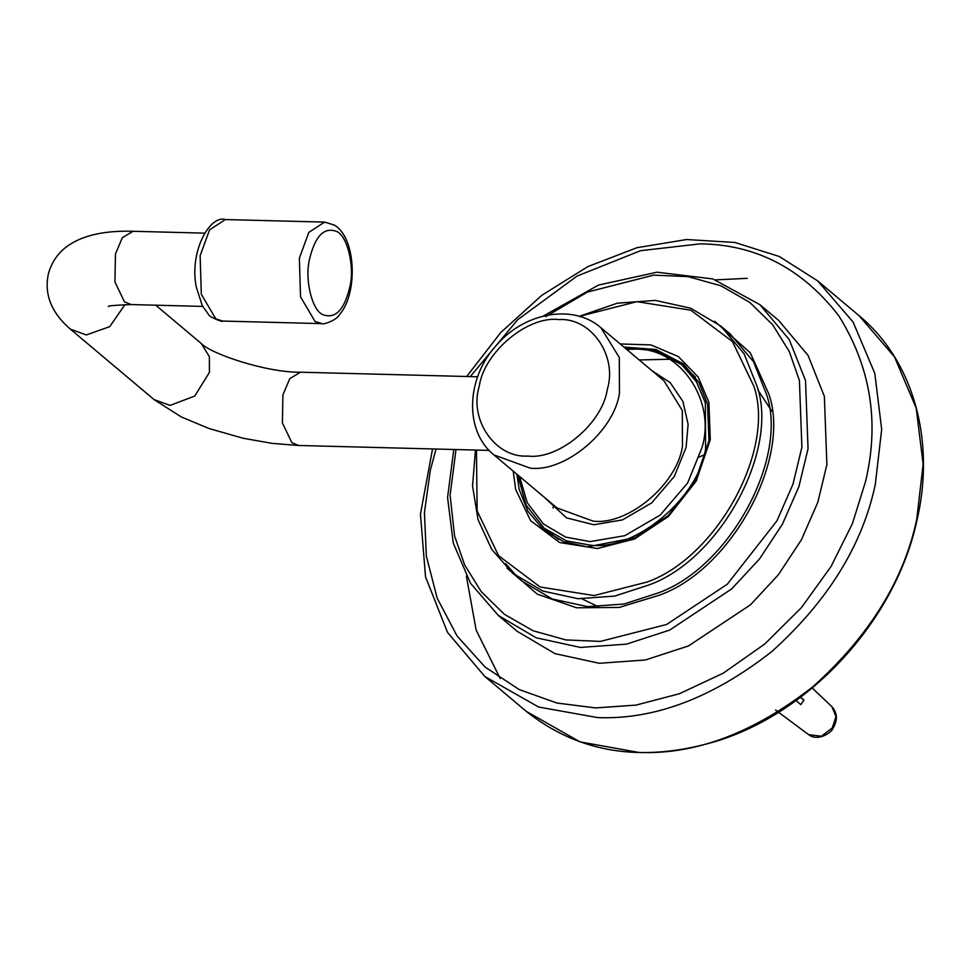 <?xml version="1.0" encoding="UTF-8"?>
<svg xmlns="http://www.w3.org/2000/svg" width="972" height="972" viewBox="0 0 972 972"><rect width="100%" height="100%" fill="white"/><g stroke="black" fill="none" stroke-linecap="round" stroke-linejoin="round"><path stroke-width="1.46" d="M553.117 508.077L553.493 505.015M704.044 454.908L697.847 457.569M558.645 539.545L544.174 528.246L566.397 540.857L590.721 545.219C635.542 550.82 698.71 497.834 705.587 448.87L705.368 402.918L696.402 381.704L681.785 364.707L695.393 377.039M623.89 347.065L655.869 349.495L683.219 363.807L698.917 382.482L707.604 404.34L708.953 440.766L695.308 481.006L668.189 515.634L635.02 537.65L587.416 546.896L563.736 541.744L543.53 529.813L527.845 511.151L519.145 489.281L516.897 474.215M513.204 471.104L515.646 489.426L530.603 520.652L559.641 542.534L597.343 548.512L634.461 539.023L668.469 516.448L696.28 480.946L710.277 439.672L708.892 402.335L698.2 377.039L678.298 356.53L650.912 344.902L620.197 343.954M582.07 598.91L598.667 606.88M771.829 411.156L757.893 389.979M759.861 304.637L778.706 320.481L808.084 355.436L824.365 396.382L826.893 464.567L817.78 502.403L801.341 539.922L778.39 574.731L750.554 604.754L688.455 645.955L645.311 659.988L599.323 663.293L554.988 653.646L517.165 631.302L498.32 615.446L536.143 637.79L580.478 647.437L626.478 644.144L669.611 630.111L731.709 588.898L759.557 558.876L782.496 524.066L798.935 486.547L808.048 448.712L805.521 380.526L789.24 339.593L759.861 304.637L712.78 278.915L657.023 272.196L598.485 285.075L543.19 316.119M800.563 697.179L803.941 700.071L800.831 704.627L796.019 700.52M797.392 699.524L796.457 700.897M800.406 697.288L803.941 700.071M663.961 380.781L682.308 410.488L682.466 446.221C677.132 484.287 628.009 525.5 593.163 521.138L556.968 507.931L493.958 454.92L530.153 468.127C565.011 472.477 614.122 431.276 619.468 393.198L619.298 357.477L600.963 327.771L663.961 380.781M607.281 389.468C602.531 423.318 558.876 459.938 527.893 456.062C495.538 458.298 468.796 419.855 479.269 386.163C484.02 352.326 527.675 315.706 558.657 319.569C591.012 317.334 617.755 355.776 607.281 389.468M544.891 497.773L566.494 517.857L593.843 524.759L622.481 519.899L651.69 502.876L674.325 476.414L686.123 447.339L688.115 424.302L682.939 401.521L670.243 382.676L651.884 370.624M626.576 349.325L633.392 349.227C679.003 346.081 716.68 400.257 701.93 447.752L687.617 482.987L660.182 515.087L624.765 535.706L590.04 541.611L565.582 537.079L543.433 523.969L527.286 502.791L519.583 476.474M747.237 278.332L715.659 279.863M466.353 576.117L476.183 630.184L500.228 678.565M916.742 519.376C903.778 580.357 869.211 636.089 813.066 686.584C753.944 732.791 695.879 754.746 638.896 752.449L580.053 741.891L526.289 711.37L484.846 676.5L538.61 707.021L597.452 717.579C654.435 719.875 712.5 697.92 771.622 651.714C827.767 601.218 862.334 545.474 875.298 484.493L881.677 429.345L874.788 373.333L853.076 322.024L817.719 280.92L859.163 315.791L894.519 356.906L916.232 408.216L923.121 464.227L916.742 519.376M470.266 376.589L517.663 319.727L577.064 276.072L640.548 250.691L700.229 243.851C755.949 244.482 802.131 268.466 838.787 315.791C870.718 367.064 879.648 422.31 865.554 481.517L852.408 523.641L831.024 566.53L801.463 607.573L764.83 643.95L723.241 673.183L679.416 693.716L636.113 705.089L595.642 707.932L556.92 703.035L519.206 689.573L485.077 667.035L457.071 635.992L437.169 598.169L426.344 556.081L424.436 512.584L430.317 470.266L436.027 449.028M580.235 316.872L583.735 315.244L636.903 301.66L690.873 310.214L732.463 341.549L753.871 386.261C775.778 449.453 717.154 557.09 647.291 581.973L594.123 595.569L540.153 587.003L498.563 555.68L477.155 510.968L476.438 450.072M475.478 450.048L472.55 485.915L478.066 519.68L491.723 549.387L512.73 573.273L542.813 591.049L578.085 598.716L614.668 596.091L648.98 584.937C719.863 559.69 779.313 450.51 757.091 386.406L744.139 353.832L720.774 326.033L690.667 308.197L655.335 300.397L617.329 303.191L579.324 316.325M720.774 326.033L730.191 333.955L753.555 361.754L766.507 394.328C788.729 458.432 729.267 567.612 658.396 592.859L624.073 604.013L587.489 606.637L552.23 598.971L522.134 581.195L512.73 573.273M506.934 568.025L537.261 594.135L576.542 607.792L619.249 607.427L659.599 595.107C731.284 569.568 791.427 459.136 768.949 394.304L750.263 352.763L714.614 321.222M545.729 316.653L587.404 292.074L653.658 275.137L688.212 276.643L720.92 285.804L749.655 302.292L772.74 324.842L789.337 351.621L799.421 380.574L801.888 447.205L792.982 484.19L776.92 520.858L727.287 584.208L666.598 624.486L600.344 641.411L565.789 639.916L533.081 630.743L504.347 614.268L481.262 591.705L464.665 564.926L454.58 535.985L450.097 495.295L456.002 449.55M831.971 706.753L835.956 716.607L832.311 727.894L821.364 736.254L808.534 734.601L809.579 735.318C818.849 741.454 832.226 731.977 832.98 728.32C837.803 720.155 837.463 712.962 831.971 706.753L812.179 687.994M202.686 306.411L131.135 304.564L124.452 301.794L114.939 281.989L115.461 253.947L122.338 237.703L133.03 231.287C105.717 230.473 84.613 234.908 69.705 244.604C59.486 251.055 52.452 260.484 48.6 272.913C43.801 293.69 51.054 312.425 70.349 329.131L154.074 399.589L181.29 416.939L208.871 428.47L243.158 438.25L272.124 443.378L298.598 445.48L489.183 450.401M125.011 304.54L109.739 326.641L86.314 334.963L70.349 329.131M155.751 305.208L201.265 343.505L209.357 356.603L209.43 372.361L194.728 396.078L170.039 405.409L154.074 399.589M201.265 343.505C210.924 353.893 266.85 372.762 300.494 372.203L289.79 378.618L282.925 394.851L282.39 422.905L291.904 442.71L298.598 445.48M225.407 219.55C209.806 214.557 188.92 252.04 196.356 287.348L202.358 305.803L208.506 314.393C208.275 316.507 223.366 322.801 222.782 321.064L215.845 318.901L201.313 294.309L200.135 255.648L209.588 229.842L225.407 219.55L324.612 222.102L308.804 232.393L299.352 258.212L300.53 296.873L315.05 321.465L321.987 323.627C321.683 324.879 335.729 321.477 339.896 314.175C357.988 293.107 356.238 237.435 334.21 225.03L324.612 222.102M336.749 231.506C347.198 235.844 354.573 265.575 350.175 285.561C344.623 309.813 335.437 319.472 322.643 314.563C312.206 310.226 304.831 280.495 309.23 260.508C314.782 236.257 323.955 226.585 336.749 231.506M493.958 454.92C463.899 430.924 466.159 377.792 496.692 344.999C524.515 312.401 573.456 303.471 600.963 327.771M544.174 528.246L525.986 504.93L517.784 474.968M624.789 347.818L655.699 350.771L681.785 364.707M859.163 315.791C913.158 360.32 935.659 440.061 917.046 519.923C895.941 619.492 810.648 713.084 714.87 741.685C641.435 763.069 578.571 752.972 526.289 711.37M484.846 676.5L447.521 632.408L425.529 576.882L420.451 514.176L432.54 448.943M466.694 376.492L500.738 332.546L541.744 295.342L587.817 266.62L636.867 247.714L686.633 239.525L734.844 242.465L779.252 256.474L817.719 280.92M517.554 577.101L505.598 563.639M453.79 449.489L447.57 497.494L453.268 543.093L470.545 583.309L498.32 615.446M670.145 359.215L639.224 359.968M775.571 710.034L808.534 734.601M204.582 233.134L133.03 231.287M131.135 304.564C114.113 305.244 106.628 305.913 108.67 306.593M300.494 372.203L477.641 376.784M222.782 321.064L321.987 323.627"/></g></svg>
